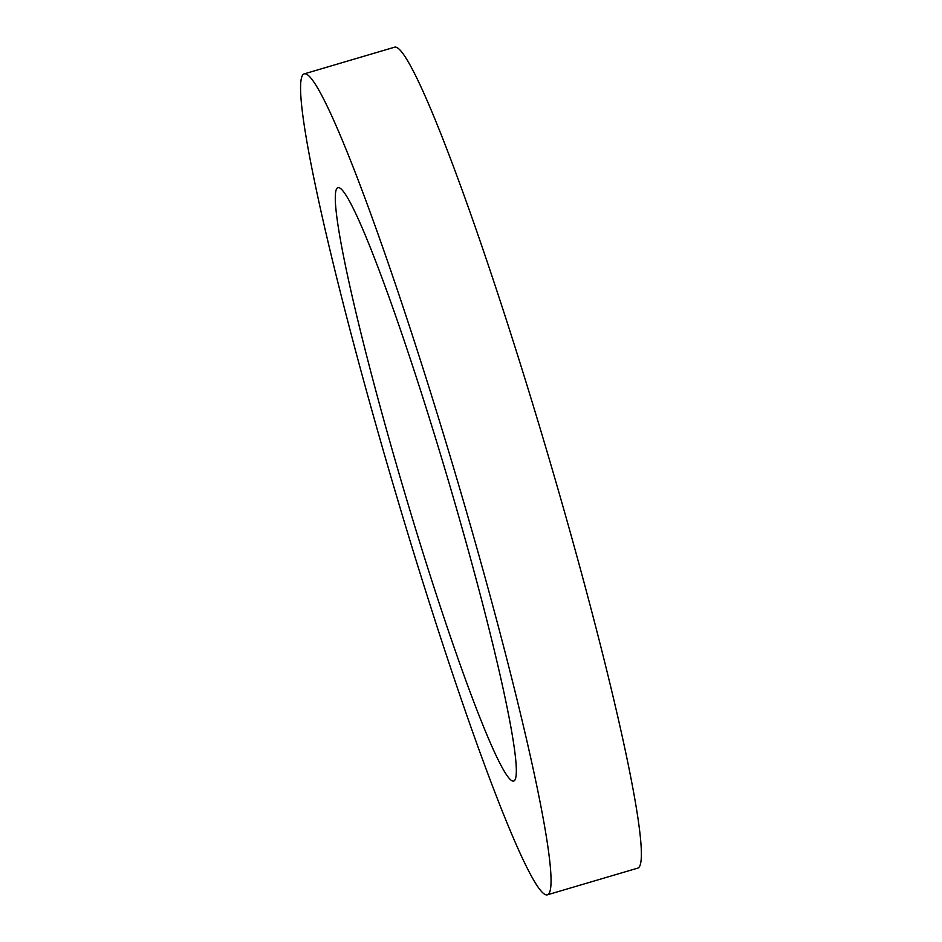 <?xml version="1.0" encoding="UTF-8"?>
<svg xmlns="http://www.w3.org/2000/svg" width="942" height="942" viewBox="0 0 942 942"><rect width="100%" height="100%" fill="white"/><g stroke="black" fill="none" stroke-linecap="round" stroke-linejoin="round"><path stroke-width="1.41" d="M450.747 488.792A309.423 22.667 73.5 0 1 513.461 781.095A309.423 22.667 73.5 0 1 404.083 490.758A309.423 22.667 73.5 0 1 338.178 187.588A309.423 22.667 73.5 0 1 450.747 488.792M460.308 490.511A428.092 31.357 73.5 0 1 547.078 894.9A428.092 31.357 73.5 0 1 395.746 493.219A428.092 31.357 73.5 0 1 304.56 73.77A428.092 31.357 73.5 0 1 460.308 490.511M304.56 73.77L394.886 47.1A428.092 31.357 73.5 0 1 550.634 463.829A428.092 31.357 73.5 0 1 637.393 868.23L547.078 894.9"/></g></svg>

